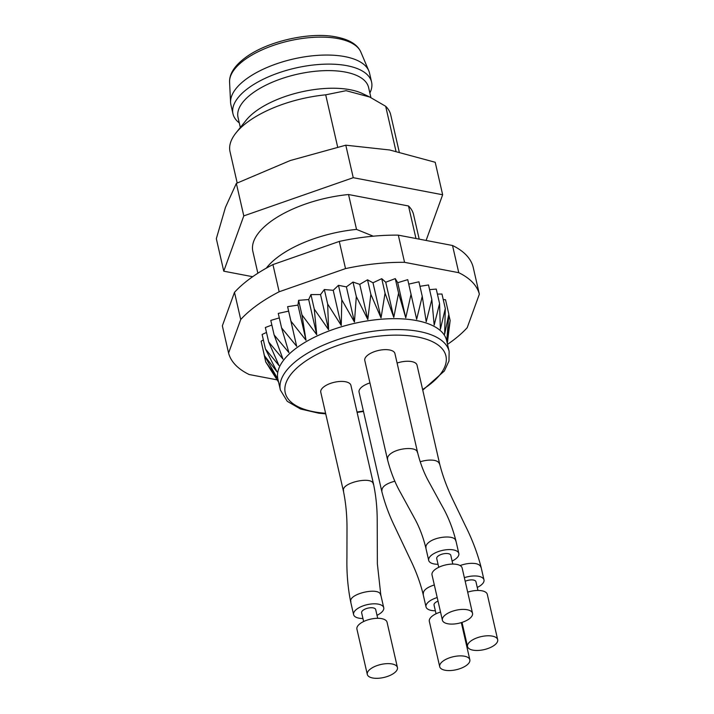 <?xml version="1.0" encoding="UTF-8"?>
<svg xmlns="http://www.w3.org/2000/svg" width="714" height="714" viewBox="0 0 714 714"><rect width="100%" height="100%" fill="white"/><g stroke="black" fill="none" stroke-linecap="round" stroke-linejoin="round"><path stroke-width="1.07" d="M266.277 268.169A82.431 35.539 -12.9 0 1 356.527 229.408L348.539 194.529A82.431 35.539 167.1 0 0 252.854 251.382L257.861 273.23M447.312 343.452L450.141 320.524L446.866 339.677L448.838 314.24L444.643 334.17L445.295 308.546L440.377 329.261L439.574 303.575L434.183 325.084L431.827 299.461L426.213 321.737L422.251 296.301L418.931 281.798L408.774 284.11M431.827 299.461L428.507 284.966L419.966 286.305M439.574 303.575L436.254 289.081L429.578 289.643M445.295 308.546L441.975 294.043L437.396 294.079M448.838 314.24L445.518 299.737L443.233 299.559M262.538 347.388L265.733 361.971L278.558 382.061L269.285 367.665M263.35 339.918L261.119 341.194L264.439 355.688L277.166 377.831L265.733 361.971M266.492 332.447L262.109 334.473L265.429 348.976L277.023 371.851L264.439 355.688M271.856 325.066L265.358 327.494L268.678 341.997L278.978 365.541L265.429 348.976M279.299 317.909L270.793 320.416L274.114 334.92L282.967 359.08L268.678 341.997M422.251 296.301L416.655 319.292L407.748 279.665L397.716 282.682L395.253 278.612L385.738 282.217L381.731 278.665L372.985 282.78L367.523 279.826L359.758 284.351L352.993 282.066L346.388 286.876L338.472 285.332L333.206 290.312L324.343 289.536L320.541 294.57L310.938 294.579L308.689 299.541L298.595 300.335L297.961 305.101L287.617 306.663L288.608 311.125L278.273 313.419L281.593 327.913L288.911 352.6L274.114 334.92M277.094 379.857L249.177 374.529A128.806 55.531 -12.9 0 1 228.578 353.046L240.725 319.524A128.806 55.531 -12.9 0 1 279.165 291.767L345.514 268.607A128.806 55.531 -12.9 0 1 404.552 262.333L458.754 272.686A128.806 55.531 -12.9 0 1 479.353 294.168L467.206 327.681A128.806 55.531 -12.9 0 1 447.517 344.362M228.578 353.046L222.349 325.852L234.495 292.338A128.806 55.531 -12.9 0 1 272.935 264.582L339.284 241.421A128.806 55.531 -12.9 0 1 398.323 235.147L452.524 245.5A128.806 55.531 -12.9 0 1 473.123 266.982L479.353 294.168M373.261 236.191L356.527 229.408M419.189 239.128L413.567 214.575A82.431 35.539 167.1 0 0 408.515 205.98L415.967 238.512M353.6 614.611L350.69 601.92C347.852 587.738 346.593 573.003 346.924 557.732L346.995 529.77C347.102 516.07 345.906 503.147 343.398 491.009L320.773 392.227A15.458 6.667 -12.9 0 1 334.348 382.276A15.458 6.667 -12.9 0 1 350.904 385.319L373.529 484.11C375.912 495.48 377.144 507.288 377.206 519.533L377.367 563.873L380.821 595.021L383.73 607.712A15.458 6.667 167.1 0 0 367.174 604.669A15.458 6.667 167.1 0 0 353.6 614.611A15.458 6.667 167.1 0 0 358.955 618.172A15.458 6.667 167.1 0 0 362.944 618.511M397.1 363.051A15.458 6.667 -12.9 0 1 411.675 361.587A15.458 6.667 -12.9 0 1 417.03 365.149L439.654 463.93C442.68 475.961 447.196 488.135 453.203 500.46L465.26 525.522C472.168 539.231 477.443 553.118 481.075 567.175L483.976 579.866A15.458 6.667 167.1 0 0 478.621 576.296A15.458 6.667 167.1 0 0 464.359 577.662M428.695 560.383L425.785 547.692C423.268 537.472 419.778 528.155 415.316 519.738L400.759 493.106C395.074 483.146 390.629 471.856 387.416 459.218L364.792 360.436A15.458 6.667 -12.9 0 1 378.366 350.494A15.458 6.667 -12.9 0 1 394.922 353.537L417.547 452.319C420.055 462.511 423.536 471.811 427.981 480.21L441.984 505.789C447.919 516.043 452.569 527.708 455.916 540.793L458.825 553.484A15.458 6.667 167.1 0 0 453.47 549.923A15.458 6.667 167.1 0 0 432.14 554.716A15.458 6.667 167.1 0 0 428.695 560.383A15.458 6.667 167.1 0 0 438.039 564.283M437.209 597.556A15.458 6.667 167.1 0 0 426.008 606.864L423.099 594.173C420.608 583.99 416.94 573.663 412.094 563.194L393.717 524.46C388.487 513.384 384.48 502.21 381.687 490.937L359.062 392.147A15.458 6.667 -12.9 0 1 369.941 382.936M325.718 413.834L318.81 413.21L300.514 408.997L287.251 401.313L280.388 390.058L277.898 379.179A86.555 37.315 -12.9 0 1 322.639 333.5A86.555 37.315 -12.9 0 1 416.646 320.586A86.555 37.315 -12.9 0 1 446.643 340.533L449.133 351.413L448.981 361.016L444.349 371.003L422.759 390.139M411.077 294.159L405.757 317.828L398.573 293.106L393.789 317.373L385.051 293.168L381.035 317.926L370.852 294.329L367.808 319.497L356.313 296.569L354.439 322.023L341.801 299.826L341.256 325.459L327.664 304.03L328.592 329.716L314.267 309.082L316.739 334.688L301.924 314.838L306.011 340.248L290.937 321.166L296.658 346.272L281.593 327.913M452.524 245.5L458.754 272.686M398.323 235.147L404.552 262.333M339.284 241.421L345.514 268.607M272.935 264.582L279.165 291.767M234.495 292.338L240.725 319.524M408.515 205.98L348.539 194.529M450.141 320.524L448.811 314.722M290.937 321.166L287.617 306.663M288.608 311.125L296.658 346.272M301.924 314.838L298.595 300.335M297.961 305.101L306.011 340.248M314.267 309.082L310.938 294.579M308.689 299.541L316.739 334.688M327.664 304.03L324.343 289.536M320.541 294.57L328.592 329.716M341.801 299.826L338.472 285.332M333.206 290.312L341.256 325.459M356.313 296.569L352.993 282.066M346.388 286.876L354.439 322.023M370.852 294.329L367.523 279.826M359.758 284.351L367.808 319.497M385.051 293.168L381.731 278.665M372.985 282.78L381.035 317.926M398.573 293.106L395.253 278.612M385.738 282.217L393.789 317.373M397.716 282.682L405.757 317.828M464.484 656.22A15.458 6.667 167.1 0 0 447.696 658.522A15.458 6.667 167.1 0 0 439.708 666.68A15.458 6.667 167.1 0 0 456.264 669.723A15.458 6.667 167.1 0 0 469.839 659.781A15.458 6.667 167.1 0 0 464.484 656.22M440.529 612.05A15.458 6.667 167.1 0 0 429.328 621.367L439.708 666.68M436.049 613.781L434.041 605.026A7.211 3.106 -12.9 0 1 438.021 601.117M426.008 606.864A15.458 6.667 167.1 0 0 435.361 610.773M445.839 614.531A15.458 6.667 167.1 0 0 442.394 620.198A15.458 6.667 167.1 0 0 458.941 623.242A15.458 6.667 167.1 0 0 472.525 613.299A15.458 6.667 167.1 0 0 461.913 609.426A15.458 6.667 167.1 0 0 445.839 614.531M472.525 613.299L462.145 567.978A15.458 6.667 167.1 0 0 456.79 564.417A15.458 6.667 167.1 0 0 435.469 569.219A15.458 6.667 167.1 0 0 432.015 574.886L442.394 620.198M438.735 567.3L436.727 558.544A7.211 3.106 -12.9 0 1 438.334 555.894A7.211 3.106 -12.9 0 1 445.839 553.511A7.211 3.106 -12.9 0 1 450.793 555.322L452.792 564.078M452.105 561.07A15.458 6.667 167.1 0 0 458.825 553.484M492.321 636.112A15.458 6.667 167.1 0 0 475.533 638.423A15.458 6.667 167.1 0 0 467.545 646.581A15.458 6.667 167.1 0 0 484.101 649.624A15.458 6.667 167.1 0 0 497.676 639.682A15.458 6.667 167.1 0 0 492.321 636.112M497.676 639.682L487.296 594.36A15.458 6.667 167.1 0 0 481.941 590.799A15.458 6.667 167.1 0 0 467.688 592.165M465.198 581.303A7.211 3.106 -12.9 0 1 473.444 580.045A7.211 3.106 -12.9 0 1 475.943 581.705L477.952 590.46M477.255 587.443A15.458 6.667 167.1 0 0 480.531 585.534A15.458 6.667 167.1 0 0 483.976 579.866M393.976 673.195A15.458 6.667 167.1 0 0 397.43 667.528A15.458 6.667 167.1 0 0 380.874 664.484A15.458 6.667 167.1 0 0 367.299 674.427A15.458 6.667 167.1 0 0 377.902 678.3A15.458 6.667 167.1 0 0 393.976 673.195M397.43 667.528L387.05 622.206A15.458 6.667 167.1 0 0 370.495 619.163A15.458 6.667 167.1 0 0 356.92 629.114L367.299 674.427M363.64 621.528L361.632 612.773A7.211 3.106 -12.9 0 1 367.969 608.132A7.211 3.106 -12.9 0 1 375.689 609.551L377.697 618.306M377.01 615.298A15.458 6.667 167.1 0 0 380.276 613.38A15.458 6.667 167.1 0 0 383.73 607.712M426.097 240.448L442.653 194.77L353.243 177.688L243.795 215.896L223.768 271.186L252.667 276.711M442.653 194.77L435.21 162.274L389.648 149.976L345.799 145.192L353.243 177.688M243.795 215.896L236.352 183.4L290.214 160.543L345.799 145.192M223.768 271.186L216.324 238.69L225.481 207.292L236.352 183.4M369.861 93.007A71.097 30.648 167.1 0 0 371.583 82.065L369.513 73.006A71.097 30.648 167.1 0 0 368.781 70.766A71.097 30.648 167.1 0 0 318.158 55.326A71.097 30.648 167.1 0 0 246.776 78.674A71.097 30.648 167.1 0 0 230.577 102.414A71.097 30.648 167.1 0 0 230.899 104.753L232.978 113.812A71.097 30.648 167.1 0 0 239.288 122.915M371.583 82.065A71.097 30.648 167.1 0 0 322.79 64.251A71.097 30.648 167.1 0 0 248.856 87.733A71.097 30.648 167.1 0 0 232.978 113.812M370.914 97.613L368.602 87.519A66.982 28.872 167.1 0 0 322.639 70.731A66.982 28.872 167.1 0 0 252.988 92.856A66.982 28.872 167.1 0 0 238.03 117.426L240.332 127.485M399.233 151.993L390.728 114.883A82.431 35.539 167.1 0 0 385.685 106.288L369.665 97.006L346.058 90.687L325.7 94.828A82.431 35.539 167.1 0 0 235.995 132.902L246.107 120.282A68.008 29.319 -12.9 0 1 300.924 92.017A68.008 29.319 -12.9 0 1 362.578 93.605L369.673 96.988M235.995 132.902A82.431 35.539 167.1 0 0 230.024 151.689L237.191 182.989M385.685 106.288L395.984 151.27M337.651 147.004L325.7 94.828M325.584 413.263A82.431 35.539 -12.9 0 1 299.282 365.898A82.431 35.539 -12.9 0 1 417.378 336.963A82.431 35.539 -12.9 0 1 422.608 389.514M363.381 411.032A82.431 35.539 -12.9 0 1 357.018 412.014M280.388 390.058A86.555 37.315 -12.9 0 1 325.129 344.38A86.555 37.315 -12.9 0 1 419.136 331.466A86.555 37.315 -12.9 0 1 449.133 351.413M434.317 584.953C426.615 587.479 422.947 590.54 423.331 594.128M381.91 490.884C381.678 486.85 385.997 483.619 394.878 481.182M455.693 540.846C455.416 535.018 437.013 536.16 429.239 542.024C426.686 543.97 425.606 545.844 426.017 547.647M387.648 459.164C387.238 457.371 388.318 455.496 390.87 453.551C398.644 447.687 417.047 446.545 417.324 452.373M480.843 567.228C480.451 565.47 478.737 564.265 475.72 563.614C470.928 562.918 465.715 563.56 460.066 565.542M420.198 461.779C425.365 460.191 430.069 459.727 434.299 460.369C437.325 461.021 439.03 462.226 439.431 463.984M380.589 595.074C380.071 586.444 347.638 593.869 350.922 601.875M343.621 490.955C340.346 482.95 372.788 475.533 373.297 484.163M244.964 59.565A67.527 29.113 167.1 0 0 229.578 82.119C229.292 73.783 234.674 65.545 245.741 57.388C267.402 41.314 309.001 31.96 334.598 36.664C348.637 39.1 357.384 44.232 360.847 52.051A67.527 29.113 167.1 0 0 312.759 37.387A67.527 29.113 167.1 0 0 244.964 59.565M363.48 411.434L357.107 412.424M278.567 382.097L277.764 380.883M469.839 659.781L461.324 622.608M467.545 646.581L462.003 622.394M229.578 82.119L230.577 102.414M360.847 52.051L368.781 70.766"/></g></svg>
